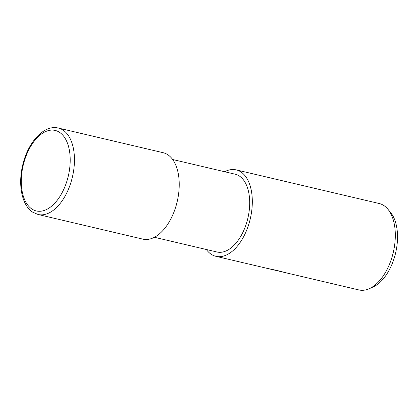 <?xml version="1.0" encoding="UTF-8"?>
<svg xmlns="http://www.w3.org/2000/svg" width="418" height="418" viewBox="0 0 418 418"><rect width="100%" height="100%" fill="white"/><g stroke="black" fill="none" stroke-linecap="round" stroke-linejoin="round"><path stroke-width="0.63" d="M154.388 237.278L216.911 251.986A39.945 22.394 -76.8 0 0 246.824 222.13A39.945 22.394 -76.8 0 0 239.399 176.041A39.945 22.394 -76.8 0 0 235.203 174.217L172.676 159.509M265.352 267.943L358.89 289.94A44.392 24.887 -76.8 0 0 369.167 288.733A44.392 24.887 -76.8 0 0 393.275 252.43A44.392 24.887 -76.8 0 0 387.873 209.188A44.392 24.887 -76.8 0 0 383.876 205.551A44.392 24.887 -76.8 0 0 379.215 203.519L236.222 169.891A44.392 24.887 -76.8 0 0 224.638 171.73M206.346 249.499A44.392 24.887 -76.8 0 0 211.231 254.285A44.392 24.887 -76.8 0 0 215.897 256.312A44.392 24.887 -76.8 0 0 249.133 223.134A44.392 24.887 -76.8 0 0 240.883 171.918A44.392 24.887 -76.8 0 0 236.222 169.891M276.862 270.425L266.041 268.105M286.863 272.991L277.38 270.55M369.167 288.733L372.992 287.035A41.643 23.345 -76.8 0 0 395.611 252.979A41.643 23.345 -76.8 0 0 390.543 212.412L387.873 209.188M38.033 214.481L142.804 239.122A44.392 24.887 -76.8 0 0 176.041 205.943A44.392 24.887 -76.8 0 0 167.79 154.728A44.392 24.887 -76.8 0 0 163.13 152.701L58.358 128.06C43.78 124.371 27.76 142.595 22.671 165.251C17.958 184.777 21.731 205.165 32.714 212.172L38.033 214.481A44.392 24.887 -76.8 0 0 71.269 181.302A44.392 24.887 -76.8 0 0 63.024 130.087A44.392 24.887 -76.8 0 0 58.358 128.06M59.555 132.334A41.345 23.178 -76.8 0 0 25.545 157.398A41.345 23.178 -76.8 0 0 31.935 209.052A41.345 23.178 -76.8 0 0 65.945 183.983A41.345 23.178 -76.8 0 0 59.555 132.334M215.897 256.312L265.691 268.022"/></g></svg>
